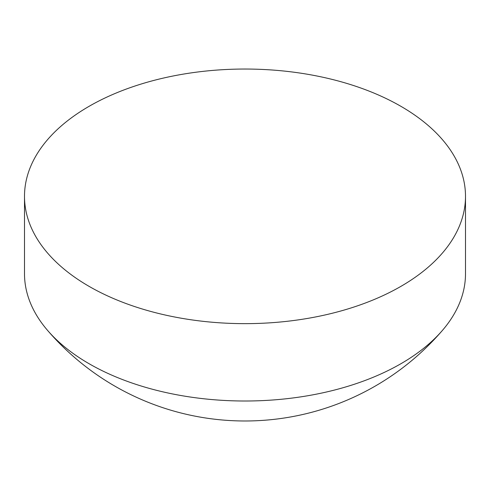 <?xml version="1.0" encoding="UTF-8"?>
<svg xmlns="http://www.w3.org/2000/svg" width="490" height="490" viewBox="0 0 490 490"><rect width="100%" height="100%" fill="white"/><g stroke="black" fill="none" stroke-linecap="round" stroke-linejoin="round"><path stroke-width="0.73" d="M24.5 196.343L24.5 273.702A220.5 127.302 0 0 0 47.469 330.278A220.5 127.302 0 0 0 400.918 363.721A220.5 127.302 0 0 0 442.531 330.278A220.5 127.302 0 0 0 465.5 273.702L465.5 196.343A220.5 127.302 0 0 0 329.384 78.731A220.5 127.302 0 0 0 89.082 106.324A220.5 127.302 0 0 0 24.5 196.343A220.5 127.302 0 0 0 55.744 261.672A220.5 127.302 0 0 0 400.918 286.362A220.5 127.302 0 0 0 434.256 261.666A220.5 127.302 0 0 0 465.5 196.343M47.469 330.278A260.435 260.435 0 0 0 442.531 330.278"/></g></svg>

